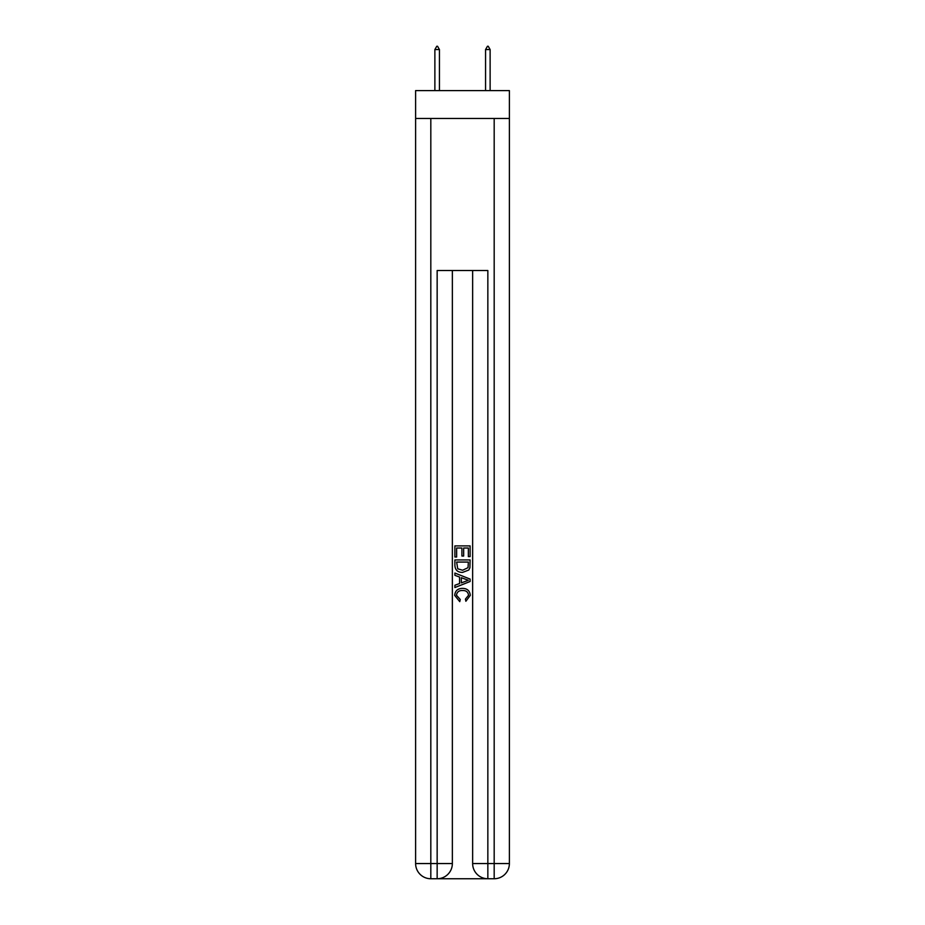 <?xml version="1.0" encoding="UTF-8"?>
<svg xmlns="http://www.w3.org/2000/svg" width="925" height="925" viewBox="0 0 925 925"><rect width="100%" height="100%" fill="white"/><g stroke="black" fill="none" stroke-linecap="round" stroke-linejoin="round"><path stroke-width="1.39" d="M509.386 118.481L509.386 90.604L415.614 90.604L415.614 118.481L509.386 118.481L509.386 863.545L494.181 863.545L494.181 118.481M438.3 878.75L486.7 878.75M487.845 878.75L487.845 863.545L472.64 863.545A15.205 15.205 0 0 0 487.845 878.75L494.181 878.75L494.181 863.545L487.845 863.545L487.845 270.528L437.155 270.528L437.155 863.545L415.614 863.545L415.614 118.481M452.36 270.528L452.36 863.545A15.205 15.205 0 0 1 437.155 878.75L430.819 878.75A15.205 15.205 0 0 1 415.614 863.545M472.64 863.545L472.64 270.528M494.181 878.75A15.205 15.205 0 0 0 509.386 863.545M454.892 557L454.892 545.889L470.108 545.889L470.108 556.607L468.351 556.607L468.351 548.028L463.668 548.028L463.668 556.029L461.91 556.029L461.91 548.028L456.649 548.028L456.649 557L454.892 557M454.892 565.372L454.892 559.926L470.108 559.926L469.888 567.811L468.802 570.02L462.581 572.402C457.725 572.413 455.158 570.077 454.892 565.372M456.649 562.065L457.725 568.794L462.616 570.251L468.038 567.661L468.351 562.065L456.649 562.065M454.892 575.327L454.892 573.049L470.108 579.085L470.108 581.501L454.892 587.537L454.892 585.259L459.575 583.536L459.575 577.05L454.892 575.327M465.541 579.258L461.332 577.697L461.332 582.889L468.351 580.299L465.541 579.258M456.453 595.226L460.268 599.493L459.76 601.643L454.707 595.434C455.112 590.763 457.748 588.416 462.616 588.381C467.287 588.485 469.842 590.821 470.293 595.388L465.876 601.25L465.414 599.111L468.547 595.284C468.096 592 466.119 590.416 462.627 590.532C459.066 590.347 457.008 591.908 456.453 595.226M439.433 49.545L437.537 46.25L436.773 46.25L434.877 49.545L439.433 49.545L439.433 90.604M434.877 49.545L434.877 90.604M487.463 46.25L488.227 46.25L490.123 49.545L485.567 49.545L487.463 46.25M490.123 90.604L490.123 49.545M485.567 90.604L485.567 49.545M430.819 118.481L430.819 878.75M452.36 863.545L437.155 863.545L437.155 878.75"/></g></svg>
